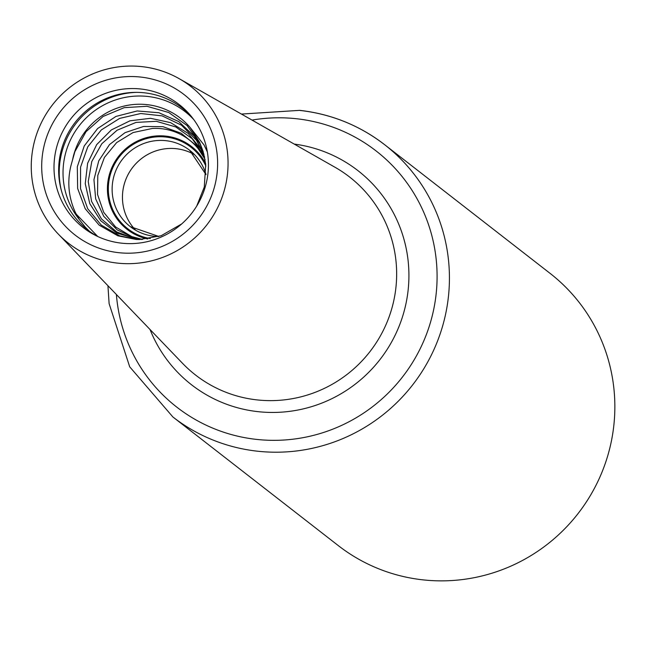 <?xml version="1.0" encoding="UTF-8"?>
<svg xmlns="http://www.w3.org/2000/svg" width="646" height="646" viewBox="0 0 646 646"><rect width="100%" height="100%" fill="white"/><g stroke="black" fill="none" stroke-linecap="round" stroke-linejoin="round"><path stroke-width="0.97" d="M241.418 114.067L299.736 110.353C331.269 113.971 359.572 125.413 384.636 144.696A172.458 169.567 -52.1 0 1 412.616 384.935A172.458 169.567 -52.1 0 1 172.886 416.969L338.31 545.62A172.458 169.567 -52.1 0 0 578.041 513.594A172.458 169.567 -52.1 0 0 550.061 273.355L384.636 144.696A172.458 169.567 -52.1 0 0 299.978 110.466M205.081 159.683A56.299 55.354 -52.1 0 0 152.254 128.481L133.052 132.567L116.635 142.596L104.41 157.446L97.788 175.421L97.538 194.446L103.707 212.316L115.586 226.948L131.824 236.614L142.54 239.448M204.992 159.199L196.037 145.366L181.114 133.221L162.945 126.664L143.525 126.471L125.025 132.664L109.521 144.567L98.757 160.846L93.953 179.661L95.673 198.879L103.715 216.281L117.201 229.879L134.602 238.067L141.539 239.496M204.435 156.429L200.946 149.169L188.059 133.342L170.609 122.643L150.51 118.299L129.999 120.81L111.354 129.927L96.682 144.623L87.638 163.244L85.24 183.69L89.778 203.627L100.76 220.77L116.942 233.133L138.777 239.529M203.756 153.7L194.478 136.411L178.748 121.569L158.924 112.743L137.186 110.959L115.957 116.425L97.619 128.546L84.23 145.972L77.31 166.733L77.641 188.471L85.207 208.715L99.161 225.139L117.927 235.83L136.104 239.448L139.391 239.537L161.096 235.758L181.663 223.952M196.715 206.066L204.281 187.074L205.727 164.35L203.046 151.221L199.646 142.378L190.061 127.399A68.032 66.893 -52.1 0 0 121.763 106.671A68.032 66.893 -52.1 0 0 72.57 159.82L74.92 151.608L86.023 131.695L103.118 116.45L124.234 107.648L146.965 106.291L168.743 112.509L187.138 125.574L200.09 143.985L203.312 152.101M137.089 239.496L119.639 235.806L101.244 225.066L87.686 208.706L80.524 188.624L80.556 167.177L87.767 146.836L101.325 129.927L119.68 118.388L140.739 113.518L162.114 115.868L181.405 125.138L196.441 140.263L204.015 154.685M139.762 239.529L135.62 238.931L116.708 231.922L101.446 218.905L91.579 201.431L88.236 181.542L91.78 161.548L101.793 143.751L117.128 130.201L136.031 122.425L156.348 121.311L175.793 126.963L192.169 138.712L203.668 155.21L204.637 157.39M89.309 231.147L85.474 227.352L79.24 219.43L75.421 212.574C68.638 197.716 67.087 182.301 70.769 166.337L72.57 159.82M190.061 127.399L204.047 144.995L207.358 151.947M194.543 154.652A48.361 47.546 -52.1 0 0 176.253 148.709A48.361 47.546 -52.1 0 0 127.545 175.599A48.361 47.546 -52.1 0 0 135.733 230.275M141.894 66.635A99.436 97.772 -52.1 0 0 41.828 121.763A99.436 97.772 -52.1 0 0 58.318 234.094A99.436 97.772 -52.1 0 0 206.833 224.897A99.436 97.772 -52.1 0 0 179.184 78.683A99.436 97.772 -52.1 0 0 141.894 66.635M140.594 77.052A88.898 87.404 -52.1 0 0 48.595 200.51A88.898 87.404 -52.1 0 0 199.775 217.048A88.898 87.404 -52.1 0 0 140.594 77.052M191.184 116.264A77.116 75.824 -52.1 0 0 144.462 92.822A77.116 75.824 -52.1 0 0 62.468 146.271A77.116 75.824 -52.1 0 0 97.691 236.476M140.82 89.003A78.029 76.721 -52.1 0 0 57.502 144.228A78.029 76.721 -52.1 0 0 95.584 235.451A78.029 76.721 -52.1 0 0 191.781 213.188A78.029 76.721 -52.1 0 0 189.674 114.471A78.029 76.721 -52.1 0 0 140.82 89.003M205.646 163.583A52.479 51.599 -52.1 0 0 165.804 136.12A52.479 51.599 -52.1 0 0 108.205 179.725A52.479 51.599 -52.1 0 0 147.74 238.972M193.711 119.526A76.067 74.799 -52.1 0 0 89.455 114.891A76.067 74.799 -52.1 0 0 79.24 219.43M136.524 92.37A79.288 77.964 -52.1 0 0 61.079 189.375M116.385 294.503A162.291 159.578 -52.1 0 0 278.321 440.281A162.291 159.578 -52.1 0 0 436.833 285.548A162.291 159.578 -52.1 0 0 296.457 118.735A162.291 159.578 -52.1 0 0 252.029 120.091M150.025 329.5A135.603 133.326 -52.1 0 0 379.977 359.556A135.603 133.326 -52.1 0 0 294.229 144.082M58.318 234.094L182.527 363.31A125.445 123.346 -52.1 0 0 369.883 351.707A125.445 123.346 -52.1 0 0 334.999 167.257L179.184 78.683M206.009 174.541A48.361 47.546 -52.1 0 0 189.674 150.284A48.361 47.546 -52.1 0 0 165.933 140.683A48.361 47.546 -52.1 0 0 115.844 170.609A48.361 47.546 -52.1 0 0 130.29 226.633A48.361 47.546 -52.1 0 0 158.843 236.509M205.88 166.095A51.583 50.719 -52.1 0 0 165.723 137.033A51.583 50.719 -52.1 0 0 108.916 181.09A51.583 50.719 -52.1 0 0 150.332 238.576M76.115 214.012L97.748 236.501M172.886 416.969L129.701 366.815L109.117 303.652L107.93 285.71M130.29 226.633L158.924 236.484M206.009 174.622L189.674 150.284"/></g></svg>
